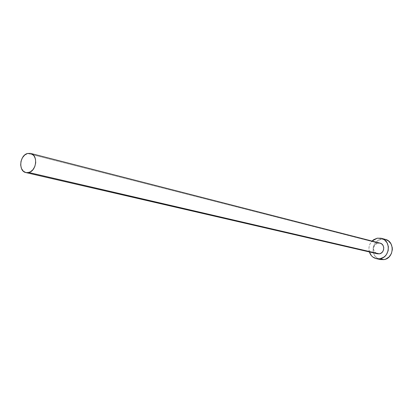 <?xml version="1.0" encoding="UTF-8"?>
<svg xmlns="http://www.w3.org/2000/svg" width="413" height="413" viewBox="0 0 413 413"><rect width="100%" height="100%" fill="white"/><g stroke="black" fill="none" stroke-linecap="round" stroke-linejoin="round"><path stroke-width="0.31" stroke-dasharray="2.06 1.55" d="M379.919 243.087L377.921 243.045L27.542 153.476L377.921 243.045C372.526 243.794 372.087 252.849 377.405 253.799L377.363 253.788M385.283 239.364L381.225 239.23L377.27 238.177L381.225 239.23C370.988 240.676 370.249 257.846 380.383 259.55L376.78 257.862L374.271 254.945L373.027 251.192L373.238 247.175L374.865 243.494L377.668 240.707L381.225 239.23L385.303 239.375M369.372 251.945C368.319 247.841 369.207 244.212 372.025 241.058L369.872 244.259L369.222 246.194L368.928 248.218L369.372 251.945M376.419 253.453L374.23 251.378L373.574 249.39L373.682 247.258L375.226 244.491L377.921 243.045"/><path stroke-width="0.62" d="M379.366 253.84C384.715 253.133 385.252 244.16 380.012 243.107L381.726 243.938L383.068 245.482L383.734 247.48L383.625 249.622L382.753 251.584L381.256 253.066L379.366 253.84L377.405 253.799L379.366 253.84L28.796 172.515L379.366 253.84M27.542 153.476L30.608 153.414C38.223 154.829 36.721 170.848 28.796 172.515L25.931 172.588C18.224 171.302 19.592 155.257 27.542 153.476L24.718 155.014L22.426 157.756L21.011 161.287L20.676 165.071L21.476 168.54L23.298 171.178L25.869 172.577L27.315 172.732L30.257 171.927L32.89 169.753L34.811 166.537L35.709 162.774L35.461 159.046L34.093 155.923L31.832 153.889L30.469 153.383L27.542 153.476M385.283 239.364L388.432 240.908L390.977 243.82L392.252 247.594L392.335 249.628L391.39 253.587L389.103 256.907L385.819 259.07L383.966 259.612L380.368 259.55L383.966 259.612C394.054 258.316 395.143 241.445 385.303 239.375L381.375 238.316C391.281 240.407 390.177 257.423 380.017 258.739L383.966 259.612L380.017 258.739L376.408 258.677C372.918 257.779 370.575 255.533 369.372 251.945L371.38 255.642L372.779 256.979L376.207 258.631L380.017 258.739L383.636 257.273L385.19 256.008L386.496 254.449L388.158 250.701L388.365 246.607L387.089 242.803L384.524 239.865L381.075 238.244L377.27 238.177L381.375 238.316M372.025 241.058L377.27 238.177L373.688 239.669L372.025 241.058M377.363 253.788L376.419 253.453M377.921 243.045L379.919 243.087M380.012 243.107L30.608 153.414M380.383 259.55L376.429 258.683M377.405 253.799L25.931 172.588"/></g></svg>
